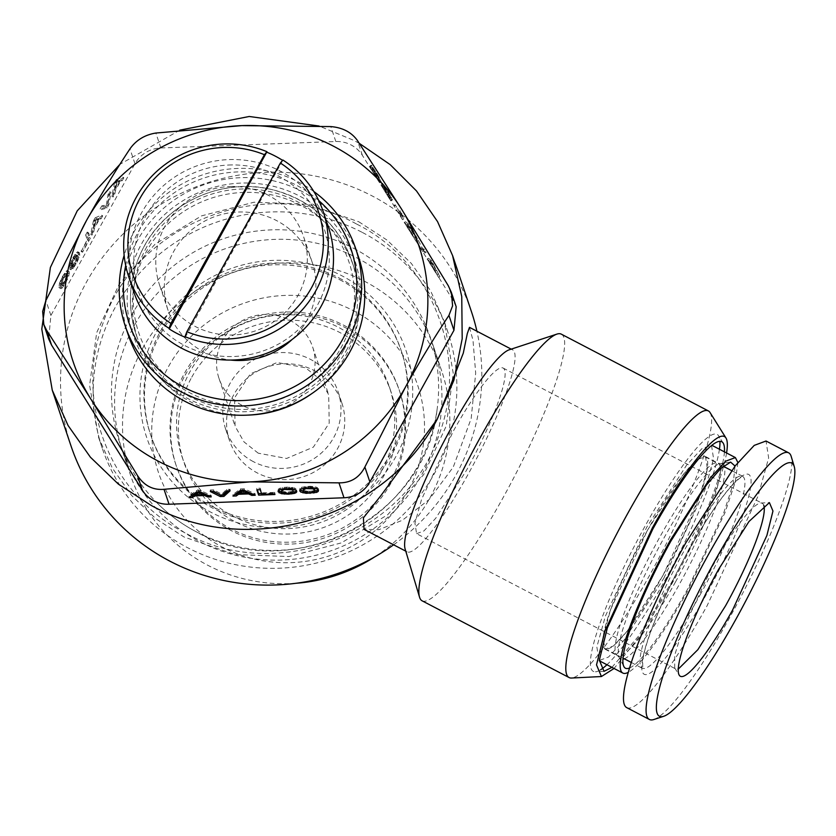 <?xml version="1.0" encoding="UTF-8"?>
<svg xmlns="http://www.w3.org/2000/svg" width="836" height="836" viewBox="0 0 836 836"><rect width="100%" height="100%" fill="white"/><g stroke="black" fill="none" stroke-linecap="round" stroke-linejoin="round"><path stroke-width="0.63" stroke-dasharray="4.18 3.13" d="M185.216 337.284L282.902 160.031M328.423 227.11A102.546 100.007 -18.6 0 0 231.342 159.53A102.546 100.007 -18.6 0 0 134.021 292.475M231.656 164.943A97.99 95.565 -18.6 0 0 133.791 262.086A97.99 95.565 -18.6 0 0 231.426 356.554A97.99 95.565 -18.6 0 0 329.29 259.4A97.99 95.565 -18.6 0 0 231.656 164.943M231.624 186.48A75.961 74.08 -18.6 0 0 159.54 284.951A75.961 74.08 -18.6 0 0 231.457 335.017A75.961 74.08 -18.6 0 0 303.541 236.536A75.961 74.08 -18.6 0 0 231.624 186.48M292.266 339.332A75.961 74.08 -18.6 0 0 312.11 262.023A75.961 74.08 -18.6 0 0 240.193 211.968A75.961 74.08 -18.6 0 0 168.109 310.438A75.961 74.08 -18.6 0 0 230.631 360.055M318.746 200.567A116.988 114.083 -18.6 0 0 137.762 232.805A116.988 114.083 -18.6 0 0 125.693 265.472M313.834 191.528A121.544 118.534 -18.6 0 0 134.105 231.687A121.544 118.534 -18.6 0 0 124.146 255.293M358.748 257.697A121.544 118.534 -18.6 0 0 254.698 177.943A121.544 118.534 -18.6 0 0 137.209 240.925A121.544 118.534 -18.6 0 0 128.336 335.163M346.198 350.806A116.988 114.083 -18.6 0 0 299.925 196.241A116.988 114.083 -18.6 0 0 141.514 243.955A116.988 114.083 -18.6 0 0 187.797 398.521A116.988 114.083 -18.6 0 0 346.198 350.806M146.833 246.735A110.906 108.157 -18.6 0 0 190.712 393.265A110.906 108.157 -18.6 0 0 340.889 348.037A110.906 108.157 -18.6 0 0 297.01 201.497A110.906 108.157 -18.6 0 0 146.833 246.735M311.713 393.672A113.947 111.125 -18.6 0 0 345.686 355.791A113.947 111.125 -18.6 0 0 354.004 267.447A113.947 111.125 -18.6 0 0 256.464 192.677A113.947 111.125 -18.6 0 0 146.321 251.72A113.947 111.125 -18.6 0 0 137.992 340.064A113.947 111.125 -18.6 0 0 247.947 415.105M456.174 306.739L453.279 300.605L362.406 155.391A30.389 29.636 -18.6 0 0 335.821 141.514L160.867 147.962A30.389 29.636 -18.6 0 0 134.972 163.772L50.892 315.444L48.676 338.998M428.429 258.24L431.449 260.602L439.976 276.706L431.062 261.741L428.429 258.24L427.133 259.035L430.153 261.396L438.681 277.489L427.133 259.035M423.737 250.758L415.9 235.752L422.525 248.438L424.395 249.327L426.193 252.211L423.737 250.758L422.441 251.542L414.604 236.536L421.229 249.232L423.1 250.121L424.897 252.994L422.441 251.542M385.041 188.727L382.972 184.693L390.631 197.045L388.04 191.528L382.595 183.283L384.947 186.292L392.408 200.003L385.041 188.727L383.745 189.511L381.676 185.487L388.082 196.345L389.336 197.829L387.852 194.286L381.624 184.254L391.049 200.138L389.064 198.184L383.745 189.511M401.844 215.458L400.266 210.776L403.809 218.896L395.125 204.736L401.844 215.458L400.548 216.252L398.971 211.571L402.513 219.69L393.829 205.52L400.548 216.252M405.585 221.749L408.616 224.111L410.549 227.204L417.143 240.204L408.229 225.239L405.585 221.749L404.29 222.533L407.32 224.894L415.847 240.998L404.29 222.533M377.37 174.201L380.349 179.625L381.153 182.029L380.464 181.328L371.341 165.789L377.37 174.201L376.075 174.996L379.053 180.419L379.857 182.812L379.168 182.123L372.072 170.784L370.003 165.967L376.075 174.996M359.302 143.364L353.628 140.291L319.08 126.027M179.761 130.165L119.903 164.358M393.61 544.811A211.174 205.949 -18.6 0 0 476.907 331.223M471.337 311.326A211.174 205.949 -18.6 0 0 372.375 196.052A211.174 205.949 -18.6 0 0 136.561 221.822A211.174 205.949 -18.6 0 0 71.008 445.922M469.487 327.346L472.998 340.346L475.684 373.138L471.18 418.522L453.248 467.105L429.098 499.562L402.294 520.316L378.854 529.679L364.026 529.366M356.794 224.163C431.982 261.532 469.027 355.885 439.266 434.177C407.247 533.765 276.894 584.583 185.55 533.096C110.362 495.717 73.317 401.364 103.079 323.072C135.098 223.484 265.451 172.665 356.794 224.163M509.187 349.803A113.947 18.392 -62.4 0 1 512.562 349.835A113.947 18.392 -62.4 0 1 467.867 474.733A113.947 18.392 -62.4 0 1 407.101 551.854A113.947 18.392 -62.4 0 1 405.146 549.095M561.332 334.16A150.407 24.286 -62.4 0 1 502.331 499.029A150.407 24.286 -62.4 0 1 422.128 600.823M710.067 412.566A150.407 24.286 -62.4 0 1 649.353 575.774A150.407 24.286 -62.4 0 1 571.49 678.038M726.568 452.976A135.15 21.82 -62.4 0 1 671.392 584.646L640.272 635.6L614.073 668.466M611.931 667.347L638.15 636.572L670.974 583.423A129.308 20.879 -62.4 0 0 724.425 451.858M600.687 669.73A133.697 21.59 -62.4 0 1 595.431 671.768A133.697 21.59 -62.4 0 1 645.789 524.799A133.697 21.59 -62.4 0 1 718.615 435.786A133.697 21.59 -62.4 0 1 719.942 441.272M719.43 449.256A133.697 21.59 -62.4 0 1 664.641 580.874A133.697 21.59 -62.4 0 1 606.936 664.745M663.784 578.324L705.02 489.624L713.578 458.745L711.457 445.097L701.937 448.629L686.607 465.109L646.646 527.349L605.41 616.048L596.852 646.928L598.973 660.576L608.493 657.044L623.823 640.564L663.784 578.324M737.875 462.527L735.304 481.839L724.99 512.656L687.704 590.812A121.544 19.625 117.6 0 1 628.379 672.28M629.654 667.954A116.079 18.737 117.6 0 0 687.317 589.662L723.558 513.398L733.214 483.835L735.053 466.049M662.875 575.617L699.732 496.344L707.381 468.745L705.48 456.54L696.973 459.706L683.273 474.43L647.555 530.055L610.698 609.329L603.049 636.928L604.95 649.133L613.457 645.967L627.157 631.243L662.875 575.617M353.618 248.313A163.992 159.927 161.4 0 1 436.956 410.403A163.992 159.927 161.4 0 1 196.439 531.874A163.992 159.927 161.4 0 1 158.255 504.098A163.992 159.927 161.4 0 1 144.618 295.254A163.992 159.927 161.4 0 1 353.618 248.313M339.092 277.97A132.172 128.901 161.4 0 1 401.04 350.117A132.172 128.901 161.4 0 1 360.002 490.387A132.172 128.901 161.4 0 1 212.407 506.511A132.172 128.901 161.4 0 1 150.459 434.365A132.172 128.901 161.4 0 1 191.496 294.094A132.172 128.901 161.4 0 1 339.092 277.97M626.812 707.674A150.407 24.286 117.6 0 0 707.026 605.881L758.053 496.124L768.65 457.909L766.016 441.011M653.867 719.514A150.407 24.286 -62.4 0 0 729.619 617.679A150.407 24.286 117.6 0 0 791.201 456.446M763.78 505.331A93.433 15.09 117.6 0 0 762.254 503.314A93.433 15.09 117.6 0 0 760.791 503.021A93.433 15.09 117.6 0 0 712.429 566.547L681.904 631.493L674.673 655.382L674.704 667.943L675.77 668.967L678.309 669.072M416.589 533.671L423.915 530.944L435.702 518.278L466.415 470.438A93.433 15.09 117.6 0 0 503.073 368.018A93.433 15.09 117.6 0 0 453.248 431.251L421.543 499.437L414.959 523.169L416.589 533.671L675.77 668.967M289.475 320.01A49.376 48.154 161.4 0 1 312.622 346.961A49.376 48.154 161.4 0 1 297.292 399.357A49.376 48.154 161.4 0 1 242.158 405.387A49.376 48.154 161.4 0 1 219.011 378.426A49.376 48.154 161.4 0 1 234.341 326.03A49.376 48.154 161.4 0 1 289.475 320.01M258.219 453.175L243.997 441.899L235.083 426.224L234.55 397.831L250.413 373.817L277.155 362.5L305.548 367.798L319.77 379.074L328.684 394.749L329.217 423.141L313.354 447.145L286.602 458.462L258.219 453.175M253.486 461.712A59.252 57.778 161.4 0 1 225.72 429.37A59.252 57.778 161.4 0 1 244.112 366.492A59.252 57.778 161.4 0 1 310.281 359.261A59.252 57.778 161.4 0 1 338.047 391.603A59.252 57.778 161.4 0 1 319.655 454.481A59.252 57.778 161.4 0 1 253.486 461.712M314.043 370.473A59.252 57.778 161.4 0 1 341.82 402.816A59.252 57.778 161.4 0 1 323.427 465.694A59.252 57.778 161.4 0 1 257.258 472.925A59.252 57.778 161.4 0 1 229.492 440.582A59.252 57.778 161.4 0 1 247.884 377.705A59.252 57.778 161.4 0 1 314.043 370.473M381.352 471.65A109.391 106.674 161.4 0 1 275.608 528.342A109.391 106.674 161.4 0 1 181.966 456.56A109.391 106.674 161.4 0 1 189.96 371.738A109.391 106.674 161.4 0 1 295.693 315.057A109.391 106.674 161.4 0 1 389.336 386.838A109.391 106.674 161.4 0 1 381.352 471.65M191.778 377.161A109.391 106.674 161.4 0 1 297.511 320.481A109.391 106.674 161.4 0 1 391.154 392.262A109.391 106.674 161.4 0 1 383.17 477.074A109.391 106.674 161.4 0 1 277.437 533.755A109.391 106.674 161.4 0 1 183.795 461.974A109.391 106.674 161.4 0 1 191.778 377.161M390.485 480.888A117.74 114.825 161.4 0 1 276.664 541.895A117.74 114.825 161.4 0 1 175.874 464.638A117.74 114.825 161.4 0 1 184.463 373.347A117.74 114.825 161.4 0 1 298.285 312.33A117.74 114.825 161.4 0 1 399.075 389.597A117.74 114.825 161.4 0 1 390.485 480.888M185.111 375.249A117.74 114.825 161.4 0 1 298.922 314.242A117.74 114.825 161.4 0 1 399.723 391.509A117.74 114.825 161.4 0 1 391.123 482.8A117.74 114.825 161.4 0 1 277.312 543.808A117.74 114.825 161.4 0 1 176.511 466.551A117.74 114.825 161.4 0 1 185.111 375.249M407.738 491.474A136.738 133.342 161.4 0 1 222.585 547.246A136.738 133.342 161.4 0 1 168.496 366.586A136.738 133.342 161.4 0 1 353.649 310.814A136.738 133.342 161.4 0 1 407.738 491.474M296.08 583.267A164.086 160.01 161.4 0 1 130.667 475.579A164.086 160.01 161.4 0 1 142.642 348.361A164.086 160.01 161.4 0 1 301.253 263.33A164.086 160.01 161.4 0 1 441.711 371.006A164.086 160.01 161.4 0 1 429.735 498.225A164.086 160.01 161.4 0 1 374.946 556.755M134.721 324.786A164.086 160.01 161.4 0 1 293.321 239.754A164.086 160.01 161.4 0 1 433.79 347.431A164.086 160.01 161.4 0 1 421.814 474.649A164.086 160.01 161.4 0 1 263.204 559.671A164.086 160.01 161.4 0 1 122.735 452.004A164.086 160.01 161.4 0 1 134.721 324.786M156.708 331.537A136.738 133.342 161.4 0 1 341.861 275.765A136.738 133.342 161.4 0 1 395.961 456.425A136.738 133.342 161.4 0 1 210.808 512.196A136.738 133.342 161.4 0 1 156.708 331.537M339.677 279.705A132.172 128.901 161.4 0 1 401.625 351.862A132.172 128.901 161.4 0 1 360.588 492.122A132.172 128.901 161.4 0 1 212.992 508.257A132.172 128.901 161.4 0 1 151.044 436.099A132.172 128.901 161.4 0 1 192.081 295.839A132.172 128.901 161.4 0 1 339.677 279.705M66.41 275.472L65.783 273.602L64.978 273.968L61.645 279.308L60.537 283.08L61.164 284.93L61.968 284.564L65.302 279.214L66.41 275.472L67.747 276.162L67.622 274.877L66.305 274.657L62.972 280.008L61.874 283.77L62.491 285.619L65.522 282.14L67.747 276.162M93.433 225.939L97.185 219.157L94.52 220.202L93.433 225.939L94.761 226.629L98.512 219.858L95.847 220.892L94.761 226.629M114.563 187.818L118.315 181.046L115.65 182.081L114.563 187.818L115.891 188.508L119.642 181.736L116.977 182.77L115.891 188.508M379.272 178.465L373.086 168.141L379.377 179.061L379.272 178.465L377.976 179.249L373.013 170.377L371.79 168.935L372.407 170.784L377.976 179.249M412.66 232.011L409.839 226.42L408.595 225.532L412.66 232.011L411.364 232.805L408.543 227.214L407.299 226.316L411.364 232.805M435.493 268.513L432.672 262.922L431.439 262.023L435.493 268.513L434.197 269.307L431.376 263.706L430.143 262.817L434.197 269.307M66.295 274.187L67.622 274.877M66.065 277.186L67.392 277.886M65.302 279.214L66.64 279.914M64.194 281.45L65.522 282.14M63.003 283.362L64.341 284.062M61.968 284.564L63.306 285.254M61.164 284.93L62.491 285.619M60.641 284.376L61.968 285.066M60.537 283.08L61.874 283.77M60.892 281.345L62.219 282.045M61.645 279.308L62.972 280.008M62.731 277.103L64.069 277.803M63.944 275.159L65.271 275.859M64.978 273.968L66.305 274.657M65.783 273.602L67.11 274.292M97.185 219.157L98.512 219.858M94.52 220.202L95.847 220.892M118.315 181.046L119.642 181.736M115.65 182.081L116.977 182.77M647.587 530.139A108.252 17.472 117.6 0 0 605.118 648.799A108.252 17.472 117.6 0 0 662.843 575.534A108.252 17.472 117.6 0 0 705.312 456.874A108.252 17.472 117.6 0 0 647.587 530.139M362.396 232.471A182.311 177.796 161.4 0 1 447.835 331.996A182.311 177.796 161.4 0 1 391.238 525.468A182.311 177.796 161.4 0 1 187.661 547.716A182.311 177.796 161.4 0 1 102.222 448.19A182.311 177.796 161.4 0 1 158.819 254.719A182.311 177.796 161.4 0 1 362.396 232.471M379.377 179.061L378.081 179.855M378.98 178.737L377.684 179.531M378.154 177.608L376.858 178.402M376.942 175.748L375.646 176.542M375.667 173.637L374.371 174.431M374.559 171.683L373.264 172.467M373.702 169.99L372.407 170.784M373.159 168.705L371.874 169.489M373.086 168.141L371.79 168.935M373.473 168.464L372.187 169.248M374.298 169.583L373.013 170.377M375.489 171.411L374.194 172.195M376.785 173.554L375.489 174.348M377.893 175.518L376.597 176.302M378.75 177.201L377.454 177.995M408.595 225.532L407.299 226.316M409.839 226.42L408.543 227.214M431.439 262.023L430.143 262.817M432.672 262.922L431.376 263.706M303.97 491.704L303.217 489.29M305.401 492.331L305.37 490.847L303.938 490.22M307.408 492.676L307.366 491.192L305.37 490.847M309.863 492.728L309.822 491.244L307.366 491.192M312.183 492.498L312.152 491.014L309.822 491.244M313.908 492.017L313.876 490.533L312.152 491.014M314.89 491.296L314.848 489.802L313.876 490.533M314.973 488.861L314.848 489.802M312.81 487.9L312.789 487.315L314.231 487.952M310.804 487.754L310.793 486.96L312.789 487.315M308.39 487.754L308.369 486.907L310.793 486.96M306.028 487.942L306.007 487.137L308.369 486.907M304.294 488.099L306.007 487.137M303.353 488.318L304.283 487.628M247.205 491.808L239.389 492.101M242.524 490.314L242.503 489.603L243.903 490.262M241.573 490.345L242.503 489.603M203.232 493.428L195.415 493.721M198.55 491.934L198.54 491.223L199.94 491.881M197.609 491.965L198.54 491.223M69.304 271.836L68.771 276.131L65.741 282.787L62.209 287.971L61.018 288.702L60.286 288.106L60.819 283.822L65.793 273.968L68.583 271.209L69.304 271.836L67.977 271.146L68.061 272.912L69.388 273.602M102.723 215.834L101.104 218.75L99.296 219.492L94.437 228.259L93.684 232.147L92.033 235.115L94.698 221.739L96.485 218.509L102.723 215.834L101.386 215.145L99.777 218.06L101.104 218.75M90.382 238.093L82.555 252.211L88.553 240.36L86.975 235.679L88.595 232.763L90.382 238.093L89.055 237.403L81.228 251.521L82.555 252.211M72.742 266.726L74.049 266.151L75.93 263.361L78.145 257.383L77.518 255.523L75.679 257.08L70.673 267.677L72.805 261.198L76.18 255.22L78.992 252.43L79.796 254.834L79.18 257.363L76.149 264.009L71.854 269.788L71.06 269.767L72.742 266.726L71.415 266.036L73.317 266.736M103.1 206.576L107.677 205.604L109.297 195.394L110.958 192.395L108.826 204.82L107.071 207.986L101.438 209.585L103.1 206.576L101.773 205.886L106.35 204.914L107.677 205.604M123.843 177.723L122.234 180.628L120.426 181.381L115.567 190.148L114.814 194.025L113.163 197.003L115.828 183.617L117.615 180.388L123.843 177.723L122.516 177.023L120.906 179.939L122.234 180.628M358.801 221.77L387.099 240.131L411.312 263.413L430.582 290.792L444.24 321.296L453.258 373.441L446.184 426.109L423.653 474.649L387.643 514.757L341.349 542.888L288.869 556.546L234.843 554.529L184.056 537.005L155.757 518.644L131.545 495.372L112.275 467.993L98.617 437.489L89.598 385.344L96.673 332.665L119.214 284.125L155.214 244.018L201.507 215.887L253.987 202.228L308.014 204.256L358.801 221.77M318.213 489.886L318.485 488.736L316.426 487.116L310.177 486.249L301.535 487.252L299.967 488.203L299.988 489.729M303.834 491.537L314.838 491.328M294.606 491.787L296.77 490.22L293.258 490.356L291.691 491.526L288.169 492.038L283.749 491.641L281.565 490.095M281.68 489.133L286.717 487.701L295.777 488.496L289.643 487.075L282.693 487.398L278.315 488.997L278.336 490.533M282.181 492.331L293.049 492.164M261.511 493.533L274.898 493.041L274.678 492.394L261.752 492.864L260.184 488.182L256.819 488.308L257.31 489.771M252.169 493.877L255.179 493.762L244.112 488.767L240.381 488.903L232.941 494.588L235.02 494.504M239.399 492.759L247.216 492.467M228.385 490.836L230.088 489.29L226.619 489.415L221.791 494.191L213.723 489.886L210.254 490.021L213.002 491.401M220.631 495.037L222.533 494.964M208.206 495.497L211.215 495.382L200.138 490.387L196.418 490.523L188.967 496.208L191.057 496.124M195.436 494.379L203.252 494.097M68.061 272.912L66.211 278.545L62.501 285.233L60.882 287.281L59.69 288.012L58.959 287.417L59.492 283.122L62.522 276.465L66.065 271.251L67.392 271.94M66.065 271.251L67.256 270.519L68.583 271.209M67.256 270.519L67.977 271.146M67.444 275.441L68.771 276.131M66.211 278.545L67.538 279.245M64.414 282.087L65.741 282.787M62.501 285.233L63.839 285.922M60.882 287.281L62.209 287.971M59.69 288.012L61.018 288.702M58.959 287.417L60.286 288.106M58.886 285.619L60.223 286.32M59.116 284.439L60.443 285.139M59.492 283.122L60.819 283.822M60.746 279.987L62.073 280.677M61.571 278.263L62.899 278.963M62.522 276.465L63.849 277.165M64.466 273.278L65.793 273.968M99.777 218.06L97.969 218.802L93.109 227.57L92.357 231.447L90.706 234.425L93.371 221.049L94.698 221.739M93.371 221.049L95.158 217.82L96.485 218.509M95.158 217.82L101.386 215.145M97.969 218.802L99.296 219.492M93.109 227.57L94.437 228.259M92.357 231.447L93.684 232.147M90.706 234.425L92.033 235.115M81.228 251.521L87.226 239.671L85.648 234.979L86.975 235.679M85.648 234.979L87.257 232.074L88.595 232.763M87.257 232.074L89.055 237.403M81.008 250.873L82.336 251.573M87.226 239.671L88.553 240.36M71.99 266.047L74.603 262.671L76.818 256.694L76.191 254.823L74.352 256.391L69.336 266.977L72.931 257.697L76.452 252.503L77.664 251.74L78.469 254.134L74.822 263.319L70.527 269.087L71.854 269.788M70.527 269.087L69.733 269.077L71.06 269.767M69.733 269.077L71.415 266.036M72.722 265.461L74.049 266.151M73.62 264.291L74.947 264.981M74.603 262.671L75.93 263.361M75.7 260.477L77.027 261.166M76.452 258.449L77.779 259.139M76.818 256.694L78.145 257.383M76.703 255.408L78.03 256.098M76.191 254.823L77.518 255.523M75.386 255.189L76.713 255.879M74.352 256.391L75.679 257.08M73.14 258.334L74.467 259.024M72.324 259.933L73.652 260.623M71.677 261.438L73.004 262.138M71.238 262.797L72.565 263.497M71.008 263.977L72.335 264.667M69.336 266.977L70.673 267.677M69.618 265.305L70.945 265.994M70.349 263.1L71.677 263.8M71.478 260.508L72.805 261.198M72.931 257.697L74.258 258.387M74.853 254.531L76.18 255.22M76.452 252.503L77.779 253.193M77.664 251.74L78.992 252.43M78.385 252.367L79.713 253.068M78.469 254.134L79.796 254.834M77.852 256.662L79.18 257.363M76.619 259.777L77.947 260.466M74.822 263.319L76.149 264.009M73.14 266.109L74.467 266.809M71.687 268.084L73.014 268.774M106.35 204.914L107.969 194.704L109.631 191.695L107.499 204.13L105.744 207.297L107.071 207.986M105.744 207.297L100.101 208.885L101.438 209.585M100.101 208.885L101.773 205.886M107.969 194.704L109.297 195.394M109.631 191.695L110.958 192.395M107.499 204.13L108.826 204.82M120.906 179.939L119.099 180.68L114.239 189.448L113.477 193.335L111.836 196.303L114.49 182.927L115.828 183.617M114.49 182.927L116.288 179.698L117.615 180.388M116.288 179.698L122.516 177.023M119.099 180.68L120.426 181.381M114.239 189.448L115.567 190.148M113.477 193.335L114.814 194.025M111.836 196.303L113.163 197.003M379.084 177.201L377.788 177.995M375.27 170.774L373.974 171.558M374.246 169.154L372.95 169.948M373.347 167.785L372.051 168.569M371.978 165.841L370.682 166.636M371.56 165.361L370.264 166.155M371.299 165.173L370.003 165.967M371.341 165.789L370.045 166.583M372.104 167.566L370.808 168.36M373.368 169.99L372.072 170.784M375.113 173.021L373.817 173.815M377.161 176.396L375.866 177.18M379.116 179.416L377.82 180.21M380.464 181.328L379.168 182.123M381.153 182.029L379.857 182.812M381.091 181.37L379.795 182.164M380.349 179.625L379.053 180.419M408.616 224.111L407.32 224.894M407.372 224.591L406.077 225.386M408.229 225.239L406.933 226.034M413.486 233.641L412.19 234.425M415.398 237.414L414.102 238.208M417.143 240.204L415.847 240.998M410.549 227.204L409.253 227.988M400.266 210.776L398.971 211.571M395.125 204.736L393.829 205.52M395.344 205.374L394.049 206.168M403.809 218.896L402.513 219.69M402.011 213.567L400.716 214.361M383.808 186.449L382.512 187.243M386.598 191.402L385.302 192.196M388.416 194.37L387.12 195.154M390.36 197.4L389.064 198.184M391.718 199.302L390.422 200.097M392.408 200.003L391.112 200.786M392.345 199.344L391.049 200.138M391.593 197.599L390.307 198.393M390.318 195.143L389.022 195.938M388.594 192.155L387.298 192.938M386.525 188.748L385.229 189.542M384.947 186.292L383.651 187.086M383.724 184.484L382.428 185.279M382.919 183.46L381.624 184.254M382.595 183.283L381.3 184.077M384.393 186.167L383.107 186.951M384.654 186.355L383.358 187.149M385.145 186.982L383.849 187.766M385.856 188.006L384.56 188.8M386.734 189.385L385.438 190.18M388.04 191.528L386.744 192.322M389.148 193.492L387.852 194.286M390.004 195.175L388.709 195.969M390.516 196.439L389.221 197.223M390.631 197.045L389.336 197.829M390.213 196.69L388.918 197.474M389.377 195.551L388.082 196.345M388.197 193.722L386.901 194.516M387.141 191.998L385.845 192.782M386.169 190.315L384.873 191.11M385.386 188.852L384.1 189.647M384.79 187.598L383.494 188.393M382.972 184.693L381.676 185.487M421.846 247.728L420.55 248.511M426.193 252.211L424.897 252.994M424.395 249.327L423.1 250.121M422.525 248.438L421.229 249.232M417.697 238.626L416.401 239.42M415.9 235.752L414.604 236.536M431.449 260.602L430.153 261.396M430.206 261.093L428.91 261.877M431.062 261.741L429.777 262.525M436.319 270.132L435.023 270.927M438.231 273.915L436.935 274.699M439.976 276.706L438.681 277.489M433.382 263.695L432.087 264.489M301.566 488.736L301.535 487.252M299.999 489.687L299.967 488.203M304.346 488.088L304.314 486.604M308.191 487.754L308.15 486.27M310.219 487.733L310.177 486.249M312.089 487.806L312.047 486.322M315.266 488.234L315.235 486.751M316.457 488.6L316.426 487.116M317.419 489.05L317.387 487.566M318.516 490.22L318.485 488.736M310.062 492.707L310.041 491.892M306.122 492.456L306.112 491.85M299.748 490.91L299.716 489.426M296.059 491.735L296.048 491.171M296.801 491.714L296.77 490.22M291.743 493.01L291.733 492.414M288.41 493.512L288.389 492.686M284.47 493.25L284.459 492.644M278.095 491.704L278.054 490.22M278.346 490.481L278.315 488.997M279.945 489.53L279.914 488.046M282.725 488.882L282.693 487.398M286.529 488.548L286.497 487.064M289.674 488.558L289.643 487.075M292.391 488.809L292.349 487.325M294.471 489.29L294.439 487.806M295.808 489.98L295.777 488.496M291.356 488.715L291.346 488.182M290.082 488.6L290.061 487.879M288.514 488.558L288.493 487.712M286.727 488.548L286.717 487.701M284.365 488.736L284.355 487.942M282.317 492.498L282.275 491.014M283.78 493.125L283.749 491.641M285.787 493.48L285.755 491.996M288.201 493.522L288.169 492.038M290.144 493.365L290.113 491.881M291.733 493.021L291.691 491.526M292.778 492.508L292.746 491.025M293.29 491.84L293.258 490.356M260.215 489.666L260.184 488.182M256.851 489.791L256.819 488.308M261.793 494.358L261.752 492.864M274.72 493.877L274.678 492.394M274.929 494.525L274.898 493.041M244.143 490.251L244.112 488.767M240.423 490.387L240.381 488.903M255.21 495.246L255.179 493.762M232.972 496.072L232.941 494.588M230.119 490.774L230.088 489.29M210.296 491.505L210.254 490.021M213.765 491.369L213.723 489.886M221.822 495.675L221.791 494.191M226.65 490.899L226.619 489.415M200.18 491.871L200.138 490.387M196.45 492.007L196.418 490.523M211.247 496.866L211.215 495.382M189.009 497.692L188.967 496.208M343.763 350.054A113.947 111.125 -18.6 0 0 352.081 261.71A113.947 111.125 -18.6 0 0 254.531 186.94A113.947 111.125 -18.6 0 0 144.388 245.983A113.947 111.125 -18.6 0 0 136.069 334.327A113.947 111.125 -18.6 0 0 233.61 409.107A113.947 111.125 -18.6 0 0 343.763 350.054M453.279 300.605L448.263 285.693M362.406 155.391L357.39 140.469M335.821 141.514L330.805 126.591M160.867 147.962L155.851 133.039M134.972 163.772L129.956 148.86M624.262 658.789A109.997 17.755 117.6 0 0 679.302 584.427A109.997 17.755 117.6 0 0 724.446 466.864M724.007 465.61A109.997 17.755 117.6 0 0 720.318 463.552A109.997 17.755 117.6 0 0 663.794 538.3A109.997 17.755 117.6 0 0 619.183 657.295A109.997 17.755 117.6 0 0 622.977 659.144M675.394 582.149A108.628 17.535 117.6 0 0 718.009 463.081A108.628 17.535 117.6 0 0 660.085 536.597A108.628 17.535 117.6 0 0 617.47 655.675A108.628 17.535 117.6 0 0 675.394 582.149M700.066 594.96A108.252 17.472 117.6 0 0 742.525 476.301A108.252 17.472 117.6 0 0 684.799 549.565A108.252 17.472 117.6 0 0 642.341 668.225A108.252 17.472 117.6 0 0 700.066 594.96M704.372 598.001A112.808 18.214 117.6 0 0 750.477 476.823A112.808 18.214 117.6 0 0 688.467 550.694A112.808 18.214 117.6 0 0 642.361 671.872A112.808 18.214 117.6 0 0 704.372 598.001M50.892 315.444L45.875 300.521M168.109 310.438L159.54 284.951M312.11 262.023L303.541 236.536M354.004 267.447L352.081 261.71C337.838 223.411 310.564 199.24 270.247 189.166C221.948 177.849 167.628 202.333 144.388 245.899C129.183 274.427 126.414 303.907 136.069 334.327L137.992 340.064M512.562 349.835L511.214 349.135M723.182 443.101L718.615 435.786M705.48 456.54L718.009 463.081L720.318 463.552L730.601 462.109M604.95 649.133L617.47 655.675L619.183 657.295L623.875 666.553M436.956 410.403C425.608 518.038 290.918 586.057 196.564 531.968C182.384 524.548 169.614 515.258 158.255 504.098M631.379 662.499L642.8 668.601L642.685 660.827C644.88 641.505 664.819 593.079 688.467 550.819C705.563 520.285 720.381 498.183 732.932 484.525C742.42 474.911 742.326 477.21 743.099 476.468L731.563 470.584M760.791 503.021L769.402 502.593M503.073 368.018L762.254 503.314M219.011 378.426L235.083 426.224M312.622 346.961L328.684 394.749M338.047 391.603L341.82 402.816M225.72 429.37L229.492 440.582M389.336 386.838L391.154 392.262M181.966 456.56L183.795 461.974M399.075 389.597L399.723 391.509M175.874 464.638L176.511 466.551M433.79 347.431L441.711 371.006M122.735 452.004L130.667 475.579M674.704 667.943L679.271 675.248M150.459 434.365L151.044 436.099M401.04 350.117L401.625 351.862M605.118 648.799L623.05 658.151M705.312 456.874L723.234 466.237M444.24 321.296L447.835 331.996M98.617 437.489L102.222 448.19M604.031 671.339L595.431 671.768M407.101 551.854L405.763 551.154"/><path stroke-width="1.25" d="M169.259 328.966L266.945 151.703A102.546 100.007 -18.6 0 0 226.086 143.917A102.546 100.007 -18.6 0 0 128.765 276.862A102.546 100.007 -18.6 0 0 169.05 328.329L169.259 328.966A102.546 100.007 -18.6 0 0 185.216 337.284L184.996 336.657A102.546 100.007 -18.6 0 0 225.856 344.442A102.546 100.007 -18.6 0 0 323.177 211.498A102.546 100.007 -18.6 0 0 282.902 160.031L280.384 163.03L186.867 331.735L184.996 336.657M186.867 331.735A97.99 95.565 -18.6 0 0 225.542 339.029A97.99 95.565 -18.6 0 0 319.101 269.934A97.99 95.565 -18.6 0 0 280.384 163.03M128.765 276.862L134.021 292.475A102.546 100.007 -18.6 0 0 231.102 360.055A102.546 100.007 -18.6 0 0 328.423 227.11L323.177 211.498M264.437 154.712A97.99 95.565 -18.6 0 0 225.762 147.418A97.99 95.565 -18.6 0 0 132.203 216.514A97.99 95.565 -18.6 0 0 170.92 323.417L264.437 154.712L266.945 151.703M170.92 323.417L169.05 328.329M230.631 360.055A75.961 74.08 -18.6 0 0 240.026 360.504A75.961 74.08 -18.6 0 0 292.266 339.332M125.693 265.472A116.988 114.083 -18.6 0 0 200.159 394.289A116.988 114.083 -18.6 0 0 342.457 339.656A116.988 114.083 -18.6 0 0 318.746 200.567M124.146 255.293A121.544 118.534 -18.6 0 0 125.222 325.925A121.544 118.534 -18.6 0 0 229.273 405.679A121.544 118.534 -18.6 0 0 346.762 342.697A121.544 118.534 -18.6 0 0 355.634 248.459A121.544 118.534 -18.6 0 0 313.834 191.528M125.222 325.925L128.336 335.163A121.544 118.534 -18.6 0 0 232.377 414.917A121.544 118.534 -18.6 0 0 349.866 351.935A121.544 118.534 -18.6 0 0 358.748 257.697L355.634 248.459M247.947 415.105A113.947 111.125 -18.6 0 0 311.713 393.672M90.591 398.626A182.311 177.796 -18.6 0 0 250.089 481.891A182.311 177.796 -18.6 0 0 405.502 387.016A182.311 177.796 -18.6 0 0 427.865 301.253A182.311 177.796 -18.6 0 0 401.416 208.885A182.311 177.796 -18.6 0 0 241.917 125.619A182.311 177.796 -18.6 0 0 86.505 220.495A182.311 177.796 -18.6 0 0 64.142 306.258A182.311 177.796 -18.6 0 0 90.591 398.626L46.565 330.21L43.827 324.587L42.667 311.431L45.875 300.521L86.505 220.495C100.947 194.6 115.431 170.722 129.956 148.86C136.143 140.124 144.774 134.847 155.851 133.039L241.917 125.619L330.805 126.591C342.551 127.563 351.413 132.182 357.39 140.469L401.416 208.885L448.263 285.693L451.335 292.318L452.61 305.798L448.942 315.381C434.417 337.242 419.944 361.121 405.502 387.016L364.872 467.042C359.334 477.711 350.702 482.978 338.967 482.853L250.089 481.891L164.023 489.311C152.925 490.272 144.064 485.653 137.438 475.433L90.591 398.626M43.953 324.964L48.676 339.008L51.581 345.132L142.454 490.356A30.389 29.636 -18.6 0 0 169.039 504.233L343.983 497.775A30.389 29.636 -18.6 0 0 369.888 481.964L453.958 330.293L456.174 306.739L451.461 292.704M200.18 491.871L196.45 492.007L189.009 497.692L192.364 497.566L194.506 495.905L204.621 495.529L207.809 496.992L211.247 496.866L200.18 491.871M223.912 496.406L230.119 490.774L226.65 490.899L221.822 495.675L213.765 491.369L210.296 491.505L220.265 496.542L223.912 496.406L223.881 494.922L228.385 490.836M244.143 490.251L240.423 490.387L232.972 496.072L236.337 495.947L238.469 494.285L248.585 493.909L251.782 495.372L255.21 495.246L244.143 490.251M260.215 489.666L256.851 489.791L258.648 495.121L274.929 494.525L274.72 493.877L261.793 494.358L260.215 489.666M296.08 492.655L296.801 491.714L293.29 491.84L291.733 493.021L288.201 493.522L282.317 492.498L281.69 490.638L284.386 489.426L295.808 489.98L289.674 488.558L279.945 489.53L278.346 490.481L278.095 491.704L281.345 493.689L288.42 494.17L294.366 493.397L296.08 492.655L296.059 491.735M301.566 488.736L299.999 489.687L299.748 490.91L300.803 492.08L306.143 493.334L316.656 492.394L318.223 491.443L318.516 490.22L316.457 488.6L312.089 487.806L301.566 488.736M119.903 164.358L77.225 210.85L50.379 267.468L41.8 329.102L52.26 390.172L68.071 425.503L90.403 457.208L118.451 484.18L151.222 505.446C248.553 559.503 385.647 518.205 437.176 419.317L453.885 380.234L462.193 338.758L461.754 296.623L452.589 255.576L437.562 221.634L416.527 190.974L390.151 164.598L359.302 143.364M319.08 126.027L249.243 116.486L179.761 130.165M52.26 390.172L71.008 445.922A211.174 205.949 -18.6 0 0 169.969 561.196A211.174 205.949 -18.6 0 0 393.61 544.811M476.907 331.223A211.174 205.949 -18.6 0 0 471.337 311.326L452.6 255.576M405.763 551.154L364.026 529.366L363.409 517.871L380.892 495.612L437.176 419.317L463.29 353.147L467.293 333.627L469.487 327.346L511.214 349.135M725.951 437.98A135.15 21.82 -62.4 0 0 652.331 527.965L604.888 631.128L596.517 664.86L601.418 676.533L571.49 678.038A150.407 24.286 -62.4 0 1 569.138 677.568L422.128 600.823A150.407 24.286 -62.4 0 1 419.547 597.197L405.146 549.095A113.947 18.392 -62.4 0 1 451.795 426.945A113.947 18.392 -62.4 0 1 509.187 349.803L556.87 334.118A150.407 24.286 -62.4 0 1 561.332 334.16L708.343 410.904A150.407 24.286 -62.4 0 1 710.067 412.566L725.951 437.98A135.15 21.82 -62.4 0 1 726.568 452.976M419.547 597.197A150.407 24.286 -62.4 0 1 481.128 435.953A150.407 24.286 -62.4 0 1 556.87 334.118M569.138 677.568A150.407 24.286 -62.4 0 1 628.139 512.698A150.407 24.286 -62.4 0 1 708.343 410.904M601.418 676.533L614.073 668.466M724.425 451.858A129.308 20.879 -62.4 0 0 723.182 443.101A129.308 20.879 -62.4 0 0 652.749 529.188L607.354 627.888L599.339 660.168L604.031 671.339L611.931 667.347M719.942 441.272A133.697 21.59 -62.4 0 1 719.43 449.256M606.936 664.745A133.697 21.59 -62.4 0 1 600.687 669.73M599.297 660.753L622.893 673.074A121.544 19.625 117.6 0 1 670.566 539.837L710.527 477.596L725.857 461.117L735.387 457.585L737.875 462.527M622.893 673.074A121.544 19.625 117.6 0 0 628.379 672.28M735.053 466.049L730.601 462.109L720.653 468.547L706.336 485.152L670.953 540.986A116.079 18.737 117.6 0 0 623.875 666.553A116.079 18.737 117.6 0 0 629.654 667.954M788.62 452.809L766.016 441.011L754.229 445.389L735.262 465.788L685.813 542.804A150.407 24.286 117.6 0 0 626.812 707.674L649.415 719.472A150.407 24.286 -62.4 0 1 708.405 554.602A150.407 24.286 117.6 0 1 788.62 452.809A150.407 24.286 117.6 0 1 791.201 456.446L794.2 466.457A142.81 23.053 -62.4 0 1 735.732 619.56A142.81 23.053 117.6 0 1 663.805 716.253L653.867 719.514A150.407 24.286 -62.4 0 1 649.415 719.472M663.805 716.253A142.81 23.053 117.6 0 1 715.595 559.66A142.81 23.053 -62.4 0 1 794.2 466.457M718.761 569.097A97.822 15.79 117.6 0 0 679.271 675.248A97.822 15.79 117.6 0 0 732.555 610.123L766.894 535.458L772.955 511.036L769.402 502.593L749.004 521.486L718.761 569.097M678.309 669.072L697.861 649.687L725.596 605.734A93.433 15.09 117.6 0 0 763.78 505.331M374.946 556.755A164.086 160.01 161.4 0 1 296.08 583.267M303.97 491.704L303.343 489.833L306.039 488.621L312.831 488.799L315.015 490.345L314.89 491.296L312.183 492.498L307.408 492.676L303.97 491.704M247.237 493.292L239.42 493.585L242.544 491.087L247.237 493.292L247.205 491.808L243.903 490.262M203.273 494.912L195.457 495.205L198.571 492.707L203.273 494.912L203.232 493.428L199.94 491.881M303.249 490.784L303.353 488.318M315.015 490.345L314.357 488.109M314.263 489.436L314.231 488.099M312.831 488.799L312.81 487.9M310.825 488.443L310.804 487.754M308.4 488.391L308.39 487.754M306.039 488.621L306.028 487.942M304.314 489.112L304.294 488.099M303.343 489.833L303.311 488.349M239.42 493.585L239.389 492.101L241.573 490.345M242.544 491.087L242.524 490.314M195.457 495.205L195.415 493.721L197.609 491.965M198.571 492.707L198.55 491.934M299.988 489.729L303.834 491.537M314.838 491.328L318.213 489.886M281.596 491.578L281.68 489.133M278.336 490.533L282.181 492.331M293.049 492.164L294.606 491.787M257.31 489.771L258.617 493.637L261.511 493.533M235.02 494.504L239.399 492.759M247.216 492.467L252.169 493.877M213.002 491.401L220.631 495.037M222.533 494.964L223.881 494.922M191.057 496.124L195.436 494.379M203.252 494.097L208.206 495.497M318.223 491.443L318.192 489.959M316.656 492.394L316.625 490.91M313.845 493.052L313.824 492.038M310.072 493.376L310.062 492.707M306.143 493.334L306.122 492.456M302.998 492.895L302.966 491.411M300.803 492.08L300.772 490.596M294.366 493.397L294.335 491.913M291.764 493.898L291.743 493.01M288.42 494.17L288.41 493.512M284.491 494.128L284.47 493.25M281.345 493.689L281.314 492.205M279.151 492.885L279.12 491.401M292.339 490.105L292.307 488.799M291.377 489.666L291.356 488.715M290.092 489.363L290.082 488.6M288.524 489.196L288.514 488.558M286.748 489.185L286.727 488.548M284.386 489.426L284.365 488.736M282.662 489.906L282.641 488.903M281.69 490.638L281.648 489.154M258.648 495.121L258.617 493.637M251.782 495.372L251.751 493.888M248.585 493.909L248.553 492.425M238.469 494.285L238.438 492.791M236.337 495.947L236.295 494.463M220.265 496.542L220.234 495.048M207.809 496.992L207.777 495.508M204.621 495.529L204.59 494.045M194.506 495.905L194.474 494.421M192.364 497.566L192.332 496.082M282.62 160.355A102.546 100.007 -18.6 0 0 267.165 152.34M343.983 497.775L338.967 482.853M169.039 504.233L164.023 489.311M142.454 490.356L137.438 475.433M453.958 330.293L448.942 315.381M369.888 481.964L364.872 467.042M724.446 466.864A109.997 17.755 117.6 0 0 724.007 465.61M622.977 659.144A109.997 17.755 117.6 0 0 624.262 658.789M51.581 345.132L46.565 330.21M623.05 658.151L631.379 662.499M723.234 466.237L731.563 470.584M711.791 445.264L735.387 457.585"/></g></svg>
